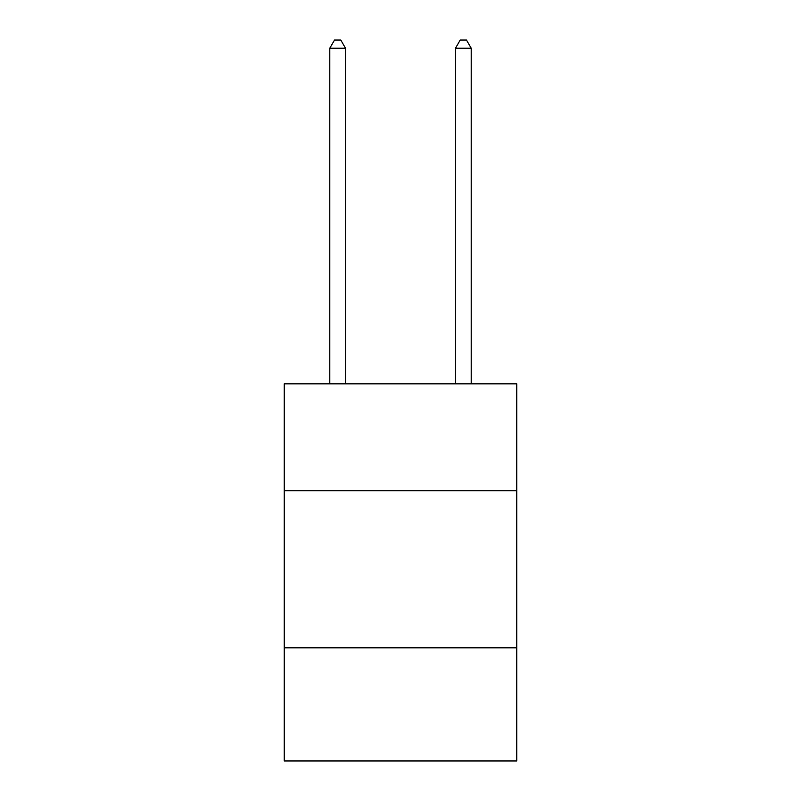 <?xml version="1.0" encoding="UTF-8"?>
<svg xmlns="http://www.w3.org/2000/svg" width="801" height="801" viewBox="0 0 801 801"><rect width="100%" height="100%" fill="white"/><g stroke="black" fill="none" stroke-linecap="round" stroke-linejoin="round"><path stroke-width="1.2" d="M516.775 490.693L516.775 383.849L284.225 383.849L284.225 490.693L516.775 490.693L516.775 760.95L284.225 760.95L284.225 490.693M516.775 647.819L284.225 647.819M345.501 383.849L345.501 48.22L329.792 48.22L329.792 383.849M329.792 48.22L334.508 40.05L340.795 40.05L345.501 48.22M471.208 383.849L471.208 48.22L455.499 48.22L455.499 383.849M455.499 48.22L460.205 40.05L466.492 40.05L471.208 48.22"/></g></svg>
